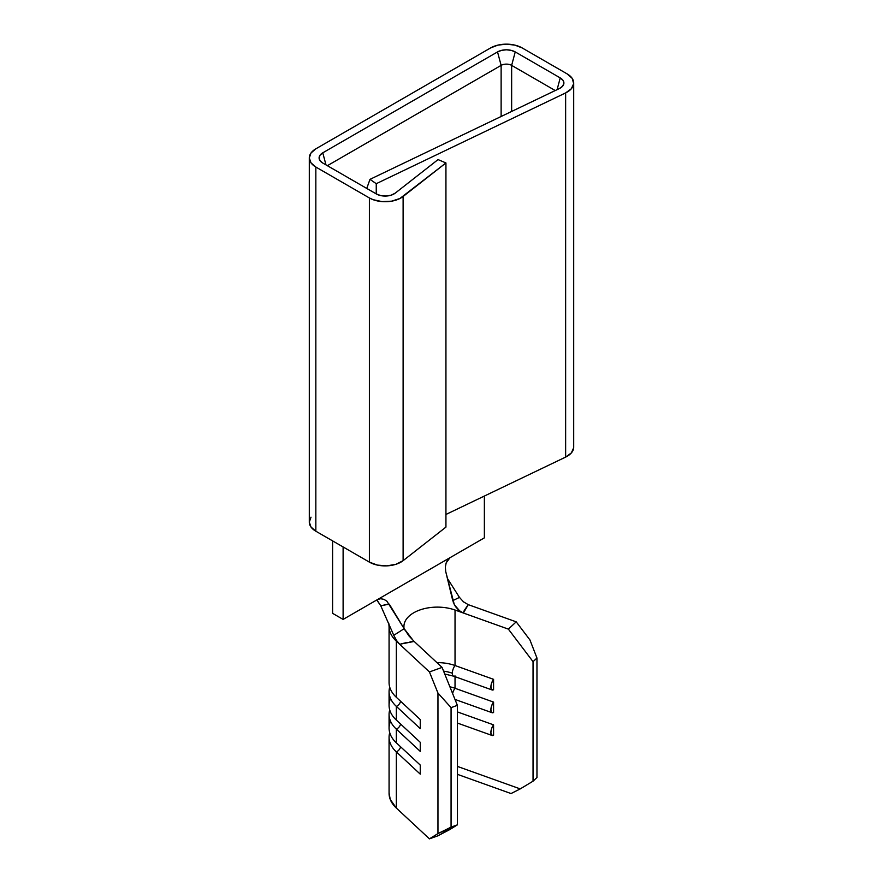 <?xml version="1.0" encoding="UTF-8"?>
<svg xmlns="http://www.w3.org/2000/svg" width="883" height="883" viewBox="0 0 883 883"><rect width="100%" height="100%" fill="white"/><g stroke="black" fill="none" stroke-linecap="round" stroke-linejoin="round"><path stroke-width="1.32" d="M396.335 751.897A48.322 27.892 180 0 1 389.723 732.647A48.322 27.892 180 0 0 389.072 737.184A48.322 27.892 180 0 0 396.335 751.897L420.253 774.148L420.253 765.075L396.335 742.824L420.253 765.075L420.253 774.148L396.335 751.897A5.574 3.863 132.9 0 0 400.584 746.764A5.574 3.863 -47.1 0 1 396.335 751.897L396.335 808.055L396.335 751.897M390.551 721.268A48.322 27.892 0 0 0 396.335 742.824L396.335 729.137A5.574 3.863 132.9 0 0 400.584 724.005A5.574 3.863 -47.1 0 1 396.335 729.137A48.322 27.892 180 0 1 389.723 709.888A48.322 27.892 180 0 0 389.072 714.424L389.072 728.111A48.322 27.892 0 0 0 396.335 742.824L396.335 729.137A48.322 27.892 180 0 1 389.072 714.424M452.626 693.574A6.501 2.804 -70.3 0 1 455.032 688.287A33.455 19.316 0 0 0 449.889 686.786A33.455 19.316 0 0 1 455.032 688.287L455.032 676.676L455.032 688.287A6.501 2.804 109.7 0 0 452.626 693.574M390.551 698.508A48.322 27.892 0 0 0 396.335 720.064L396.335 706.367A5.574 3.863 132.9 0 0 400.584 701.245A5.574 3.863 -47.1 0 1 396.335 706.367A48.322 27.892 180 0 1 389.723 687.129A48.322 27.892 180 0 0 389.072 691.665L389.072 705.351A48.322 27.892 0 0 0 396.335 720.064L420.253 742.305L396.335 720.064L396.335 706.367A48.322 27.892 180 0 1 389.072 691.665M403.939 626.433A33.455 19.316 180 0 1 421.125 609.557A33.455 19.316 180 0 1 455.032 610.021L455.032 665.528L493.575 679.336L491.632 683L490.871 687.029L491.632 689.656L493.575 689.711A6.501 2.804 -70.3 0 1 492.107 689.965A6.501 2.804 -70.3 0 1 490.97 685.683A6.501 2.804 -70.3 0 1 493.575 679.336L493.575 689.711L493.575 679.336L455.032 665.528A6.501 2.804 109.7 0 0 452.339 673.221A28.344 16.358 0 0 0 443.586 671.157A28.344 16.358 180 0 1 452.339 673.221A6.501 2.804 -70.3 0 1 455.032 665.528A33.455 19.316 0 0 0 436.93 662.625A33.455 19.316 0 0 1 455.032 665.528L455.032 610.021L508.376 629.126L533.045 661.676L533.045 781.179L520.219 788.905L457.383 766.4L520.219 788.905L533.045 781.179L533.045 661.676L536.963 658.034L536.963 777.526L533.045 781.179L536.963 777.526L536.963 658.034L529.943 639.954L516.213 621.842L468.255 604.656L464.259 610.418L463.409 613.023L508.376 629.126L516.213 621.842L468.266 604.656L463.409 613.023L459.05 610.506L455.462 606.577L453.067 601.731M389.149 624.822A48.322 27.892 180 0 0 389.072 626.433L389.072 682.592A48.322 27.892 0 0 0 396.335 697.294L420.253 719.546L396.335 697.294L396.335 641.135A48.322 27.892 180 0 1 389.083 627.062A48.322 27.892 0 0 0 396.335 641.135L429.436 671.941L442.074 667.405L414.138 641.422M449.414 829.777L457.383 824.854L457.383 705.362L442.074 667.405L414.171 641.444L399.679 644.259L429.436 671.941L437.957 693.056L437.957 833.585L457.383 824.854L437.758 835.87L429.436 838.85L437.957 833.585L429.436 838.85L396.335 808.055L429.436 838.85L437.758 835.87L449.414 829.777M311.004 517.184L309.304 522.107L311.004 527.03L315.838 531.213L315.838 167.03A22.296 12.881 180 0 1 309.304 157.936A22.296 12.881 180 0 1 315.838 148.83L490.617 47.925A22.296 12.881 180 0 1 522.151 47.925L567.162 73.907A22.296 12.881 180 0 1 573.696 83.013A22.296 12.881 180 0 1 565.639 92.914L376.246 183.697L369.988 179.348L366.765 188.432L369.988 179.348L559.38 88.565A12.505 7.219 180 0 0 563.475 84.867A12.505 7.219 180 0 0 560.23 77.903L557.096 89.658L560.23 77.903L515.231 51.92A12.505 7.219 180 0 0 497.537 51.92L501.125 65.375L327.361 165.695L501.125 65.375A7.428 4.294 180 0 1 511.643 65.375L511.643 111.446L511.643 65.375L555.252 90.552L511.643 65.375A7.428 4.294 0 0 0 501.125 65.375L501.125 116.49L501.125 65.375L497.537 51.92L501.599 50.353L506.378 49.801L511.169 50.353L515.231 51.92L560.23 77.903L563.056 80.397L563.884 83.344L562.592 86.225L559.38 88.565L369.988 179.348L376.246 183.697L376.246 193.918L376.246 183.697L565.639 92.914L571.356 88.753L573.674 83.609L572.184 78.355L567.162 73.907L522.151 47.925L514.921 45.132L506.378 44.15L497.846 45.132L490.617 47.925L315.838 148.83L311.004 153.002L309.304 157.936L311.004 162.858L315.838 167.03L369.392 197.958L373.123 199.69L382.041 201.6L391.533 201.181L399.867 198.52L445.937 162.947L438.056 159.591L395.22 193.134L391.213 195.165L386.092 196.048L380.805 195.618L376.313 193.951L322.77 163.035L320.054 160.695L319.105 157.936L320.054 155.165L322.77 152.825L497.537 51.92L322.77 152.825L325.982 164.9L322.77 152.825A12.505 7.219 180 0 0 319.525 159.79L319.58 159.9M413.763 641.444L409.988 641.886M406.213 642.658L401.379 643.817M389.072 737.184L389.072 793.342A48.322 27.892 0 0 0 396.335 808.055L390.242 799.435L389.072 793.011M493.575 735.23L493.575 724.855L457.383 711.897L493.575 724.855L493.575 735.23A6.501 2.804 -70.3 0 1 492.107 735.484A6.501 2.804 -70.3 0 1 490.97 731.201A6.501 2.804 -70.3 0 1 493.575 724.855L491.632 728.519L490.871 732.548L491.632 735.175L493.575 735.23M493.575 712.471L493.575 702.095L455.032 688.287L493.575 702.095L493.575 712.471A6.501 2.804 -70.3 0 1 492.107 712.724A6.501 2.804 -70.3 0 1 490.97 708.442A6.501 2.804 -70.3 0 1 493.575 702.095L491.632 705.76L490.871 709.789L491.632 712.415L493.575 712.471M396.335 729.137L420.253 751.378L420.253 742.305L420.253 751.378L396.335 729.137M396.335 706.367L420.253 728.618L420.253 719.546L420.253 728.618L396.335 706.367M396.335 697.294L396.335 641.135L399.679 644.259L396.5 640.451L393.774 635.319L404.16 628.685L413.321 640.65M437.957 693.056L451.07 707.625L451.07 827.128L437.957 833.585L437.957 693.056L451.07 707.625L457.383 705.362L457.383 824.854L451.07 827.128L451.07 707.625L457.383 705.362L442.074 667.405L429.436 671.941L437.957 693.056M457.703 774.446L457.383 773.365L457.703 774.446L511.047 793.552L520.219 788.905L511.047 793.552L457.703 774.446A38.521 22.241 0 0 0 457.383 774.325M508.376 629.126L533.045 661.676L536.963 658.034L529.943 639.954L516.213 621.842L508.376 629.126M455.032 675.903A6.501 2.804 -70.3 0 1 453.553 676.146A6.501 2.804 -70.3 0 1 452.339 673.221A6.501 2.804 109.7 0 0 453.575 676.157L492.107 689.965M445.363 566.853L446.191 562.835L450.021 557.681L377.46 599.579L380.639 598.729L383.928 599.336L386.909 601.213L404.16 628.685L389.293 604.149L380.761 605.771L393.774 635.319L380.761 605.771L377.196 600.407M403.973 627.294A33.455 19.316 180 0 1 420.485 609.767A33.455 19.316 180 0 1 455.032 610.021L463.409 613.023L459.877 611.146L454.337 604.723L445.727 571.566L452.758 600.628L459.469 597.394L447.383 578.398L459.469 597.394L463.608 601.974M387.306 604.38L380.761 605.771L376.754 599.987M463.31 601.72L468.233 604.645M445.97 563.531L447.538 560.109L450.021 557.681L484.37 537.857L484.37 496.047L484.37 537.857L343.112 619.413L332.593 613.343L343.112 619.413L343.112 546.952L343.112 619.413L377.46 599.579L380.639 598.729M309.304 157.936L309.304 522.107A22.296 12.881 0 0 0 315.838 531.213L369.392 562.129L377.405 565.098L386.831 565.86L395.948 564.292L403.112 560.661L445.937 527.118L403.112 560.661L403.112 196.49A22.296 12.881 180 0 1 369.392 197.958L369.392 562.129L315.838 531.213L315.838 167.03L369.392 197.958L369.392 562.129A22.296 12.881 0 0 0 403.112 560.661L403.112 196.49L445.937 162.947L445.937 527.118L445.937 162.947L438.056 159.591L395.22 193.134A12.505 7.219 180 0 1 376.313 193.951L322.77 163.035A12.505 7.219 180 0 1 319.525 159.79M573.674 447.78L571.356 452.924L565.639 457.096L565.639 92.914L565.639 457.096L445.937 514.469L565.639 457.096A22.296 12.881 0 0 0 573.696 447.184L573.696 83.013M332.593 540.882L332.593 613.343L332.593 540.882M383.928 599.347L386.909 601.213M445.727 571.566L445.341 567.041M399.679 644.259L396.5 640.451L393.774 635.319L404.16 628.685L408.95 635.903L414.171 641.444M452.758 600.628L459.469 597.394M515.231 51.92L511.643 65.375L515.231 51.92M444.734 674.016L453.575 676.157M492.107 712.724L454.988 699.424M492.107 735.484L457.383 723.045M405.264 630.495L404.215 628.873M388.785 623.221L389.083 627.073"/></g></svg>
